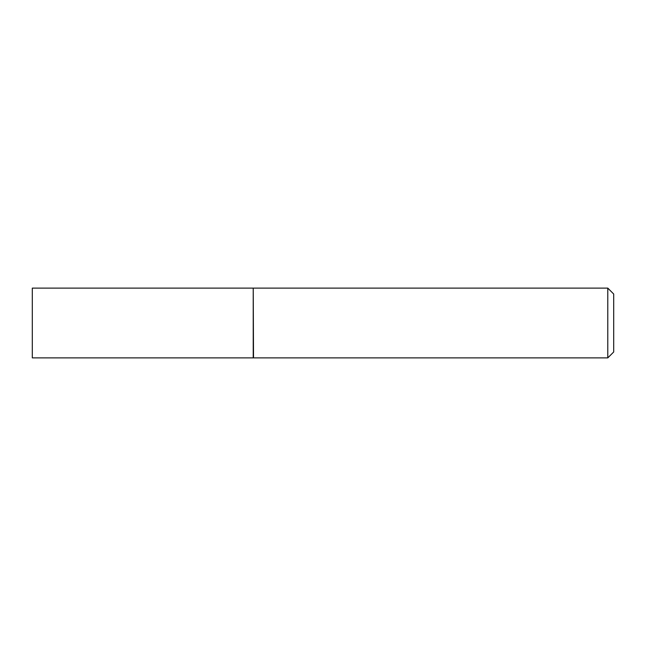 <?xml version="1.0" encoding="UTF-8"?>
<svg xmlns="http://www.w3.org/2000/svg" width="646" height="646" viewBox="0 0 646 646"><rect width="100%" height="100%" fill="white"/><g stroke="black" fill="none" stroke-linecap="round" stroke-linejoin="round"><path stroke-width="0.97" d="M32.3 323L32.3 357.884L253.224 357.884L253.224 288.116L32.3 288.116L32.3 323M253.224 288.415L253.515 357.884L607.789 357.884L607.789 288.116L613.7 294.027L613.7 351.973L607.789 357.884M253.515 288.116L607.789 288.116"/></g></svg>
